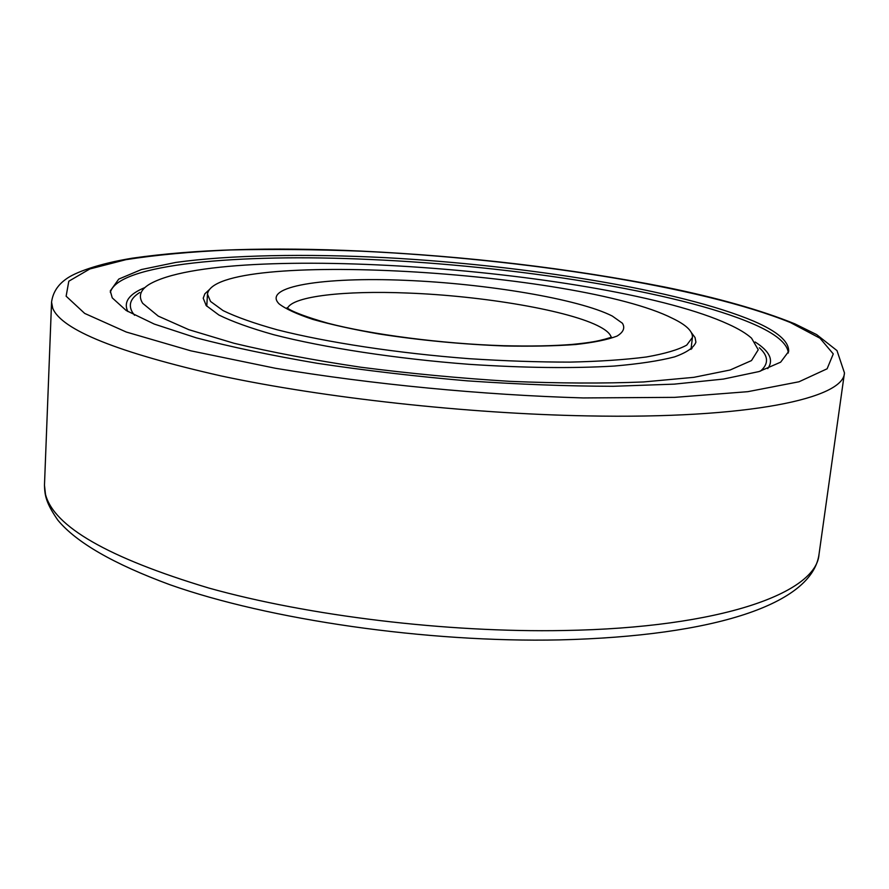 <?xml version="1.0" encoding="UTF-8"?>
<svg xmlns="http://www.w3.org/2000/svg" width="889" height="889" viewBox="0 0 889 889"><rect width="100%" height="100%" fill="white"/><g stroke="black" fill="none" stroke-linecap="round" stroke-linejoin="round"><path stroke-width="1.33" d="M110.336 292.492C117.315 263.944 238.774 253.387 369.58 259.466C513.42 265.722 678.385 291.392 753.45 324.063C775.808 333.82 787.443 343.465 788.332 353M753.816 321.218C777.531 331.464 789.143 341.543 788.654 351.466L780.653 362.167L759.039 371.558L723.402 379.07L674.273 384.137L613.21 386.293C567.404 386.193 518.754 384.37 467.258 380.848C415.419 376.358 365.357 370.502 317.084 363.268C271.189 355.433 230.907 346.954 196.269 337.842L154.253 324.063L126.238 310.539L112.247 297.871L110.28 290.925L118.748 279.102L141.384 269.556L175.778 262.433C230.073 254.921 305.16 253.632 385.382 257.654C525.71 265.255 680.163 290.014 753.816 321.218M691.131 348.266L691.909 348.51M210.537 301.449L207.47 294.159C213.527 249.02 578.628 270.889 672.295 318.251C686.13 324.852 692.842 331.253 692.431 337.442L686.753 345.088C678.34 349.766 664.861 353.733 646.336 356.989C625.011 359.734 599.519 361.445 569.86 362.112C538.301 362.112 504.763 360.978 469.248 358.689C397.639 353.211 326.919 342.432 277.301 329.819C254.332 323.418 236.263 317.017 223.106 310.617L210.537 301.449M209.193 289.758L204.859 293.803L203.214 298.204L206.237 305.594L218.894 315.017C232.185 321.585 250.487 328.163 273.779 334.731C324.107 347.666 395.994 358.723 468.847 364.301C524.188 367.935 572.638 368.524 614.199 366.057C639.158 363.912 659.271 360.867 674.518 356.9C686.764 352.511 693.887 347.61 695.909 342.176L695.054 337.553L691.509 332.808M206.87 304.382L205.937 305.227M139.784 292.481C130.483 298.26 128.06 304.938 132.505 312.495L134.561 315.273M760.451 371.135C768.885 363.823 768.518 356.033 759.35 347.777M142.696 303.327L158.253 316.117L188.824 329.675L234.063 343.276C271.045 352.133 313.261 360.112 360.701 367.213C409.996 373.547 459.78 378.258 510.053 381.348C559.014 383.37 603.498 383.57 643.503 381.959L693.887 377.325L730.147 369.991L751.494 360.578L758.25 349.755L751.538 338.164C746.338 333.508 738.637 328.852 728.413 324.229C609.721 269.556 222.917 240.863 149.174 284.402C140.329 289.87 138.173 296.181 142.696 303.327M144.974 287.536C128.961 294.081 123.249 302.082 127.838 311.528M767.729 368.635C773.919 360.156 769.707 351.266 755.105 341.987M691.975 348.61L691.209 347.61M44.472 485.238C44.75 495.673 46.117 503.218 57.852 520.154C76.187 542.39 113.481 563.893 169.743 584.662C269 619.811 426.887 642.736 559.659 639.891C715.301 636.113 812.157 603.787 819.013 554.369C816.602 592.474 722.268 627.89 563.826 630.512C446.789 632.735 308.35 615.888 208.671 588.007C108.136 557.759 53.74 526.532 45.483 494.328L44.472 485.238L51.562 302.138L52.718 308.227C61.552 329.93 117.826 352.533 221.55 376.036C324.418 397.928 467.125 413.674 586.996 415.885C749.349 419.141 843.961 398.283 844.461 372.902L836.982 350.599L816.658 334.608L794.799 323.829C760.695 310.028 717.39 297.771 664.883 287.047C569.338 268.278 468.014 256.288 360.912 251.076M583.306 397.939C482.26 394.972 371.669 384.292 275.534 368.29L190.813 350.822L126.282 332.03L84.688 313.417L66.13 296.193L68.809 281.213L89.833 268.967L125.916 259.677C156.197 254.921 191.113 251.687 230.662 249.942C272.001 249.02 315.495 249.431 361.145 251.176C521.054 258.677 700.821 286.18 790.399 322.54L819.991 338.22L833.271 353.922L827.114 368.791L799.011 381.77L747.838 391.671L674.662 397.361L583.306 397.939M287.58 308.139C292.926 296.126 344.988 290.47 407.206 293.026C482.76 295.781 570.416 310.605 600.297 327.052C606.587 330.464 610.187 333.786 611.11 337.009M504.63 345.965C461.936 344.31 420.019 340.298 378.892 333.953C353.433 329.497 331.475 324.663 312.984 319.44C297.037 314.161 285.769 308.994 279.179 303.949C261.322 286.325 324.107 276.835 405.262 280.324C486.35 283.635 578.639 298.926 612.31 316.062L622.4 323.229C625.256 327.897 623.456 332.186 617.01 336.098C607.776 339.665 594.019 342.476 575.728 344.51C555.08 346.01 531.378 346.488 504.63 345.965M360.678 251.065C270.467 246.898 194.313 249.276 132.194 258.199C98.323 263.711 74.454 272.623 65.919 279.19C57.618 285.102 52.829 292.759 51.562 302.138M819.013 554.369L844.461 372.902M206.77 306.194L207.47 294.159M503.541 345.71C442.344 343.854 370.669 334.453 327.752 323.174C283.524 310.494 287.091 306.172 287.08 308.25M504.074 345.721C530.322 346.377 553.014 345.943 572.183 344.432C591.741 342.509 597.552 341.076 604.842 339.198L611.576 337.209M690.986 349.41L692.431 337.442"/></g></svg>
